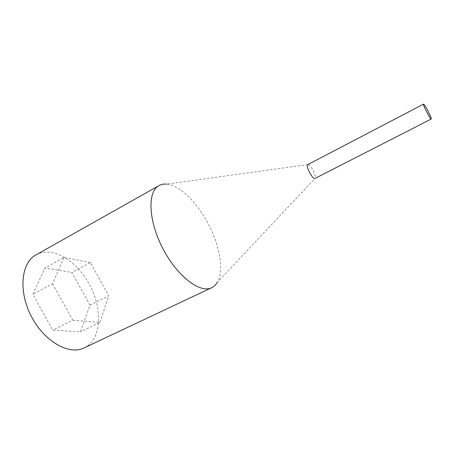 <?xml version="1.0" encoding="UTF-8"?>
<svg xmlns="http://www.w3.org/2000/svg" width="454" height="454" viewBox="0 0 454 454"><rect width="100%" height="100%" fill="white"/><g stroke="black" fill="none" stroke-linecap="round" stroke-linejoin="round"><path stroke-width="0.34" stroke-dasharray="2.27 1.7" d="M35.985 254.898C51.841 245.671 76.493 260.409 89.029 283.829C103.03 308.277 101.821 339.887 84.058 347.929M89.971 305.184L71.84 272.423L44.969 267.974L32.83 294.311L52.795 330.16L80.437 331.891L89.971 305.184L108.716 295.775L90.369 262.52L71.84 272.423M90.369 262.52L63.98 257.531L44.969 267.974M63.98 257.531L52.556 283.784L32.83 294.311M307.795 164.609L166.624 184.12C179.381 185.136 196.383 201.672 207.489 222.386C219.611 244.479 224.418 270.527 217.364 282.32L314.945 178.456M308.272 164.564C309.628 165.052 311.223 166.947 313.05 170.256C314.923 173.933 315.655 176.544 315.263 178.093M52.556 283.784L72.788 320.223L52.795 330.16M72.788 320.223L99.891 322.448L80.437 331.891M99.891 322.448L108.716 295.775"/><path stroke-width="0.68" d="M217.364 282.32C215.917 284.794 214.033 286.593 211.712 287.705L84.058 347.929C69.167 355.459 44.259 341.612 31.275 316.268C18.115 291.014 21.23 262.69 35.985 254.898L158.957 185.618C161.21 184.364 163.763 183.864 166.624 184.12M211.712 287.705C200.174 293.738 177.139 276.344 162.748 248.332C148.225 220.389 147.363 191.537 158.957 185.618M431.238 119.027L314.945 178.456C312.761 180.034 305.241 165.477 307.795 164.609L423.542 104.136C424.184 104.335 425.648 106.571 427.935 110.861C430.324 115.554 431.425 118.273 431.238 119.027C430.511 119.896 422.413 104.227 423.542 104.136"/></g></svg>
